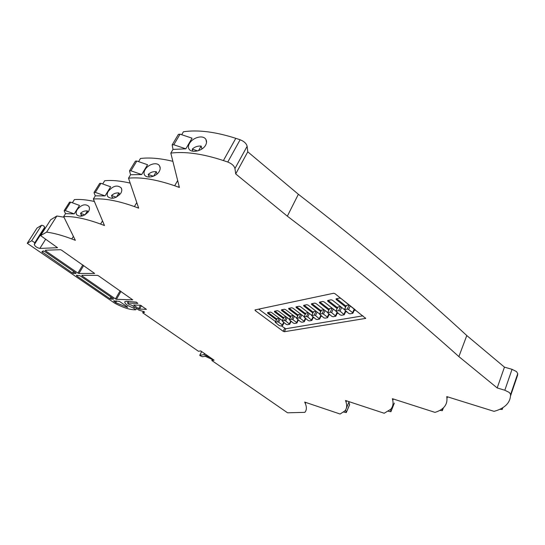 <?xml version="1.0" encoding="UTF-8"?>
<svg xmlns="http://www.w3.org/2000/svg" width="545" height="545" viewBox="0 0 545 545"><rect width="100%" height="100%" fill="white"/><g stroke="black" fill="none" stroke-linecap="round" stroke-linejoin="round"><path stroke-width="0.82" d="M466.786 335.543C443.889 314.376 418.417 291.984 390.383 268.372C362.309 244.739 331.639 220.037 298.367 194.272L287.338 216.174C321.223 241.878 352.465 266.471 381.064 289.96C409.615 313.423 435.557 335.631 458.883 356.594L466.786 335.543L504.452 367.139L512.034 369.34L516.51 371.581L517.743 373.618L517.573 375.301L515.318 381.929M287.338 216.174L235.713 173.916L234.95 168.534C234.186 165.809 231.795 163.643 227.776 162.029L223.409 160.557C202.856 153.792 185.32 151.312 170.817 153.111L179.394 187.453L174.659 185.756C156.367 179.482 140.985 176.955 128.511 178.174L138.668 208.149L134.397 206.575C117.924 200.73 104.238 198.21 93.352 199.007L104.47 225.521L100.587 224.056C85.599 218.593 73.289 216.106 63.663 216.597L75.346 240.325L71.783 238.948C62.3 235.379 53.914 233.103 46.625 232.122L40.596 235.597L57.545 247.709L39.853 248.425C36.944 247.737 35.084 246.463 34.287 244.603L34.819 242.709L31.678 240.733L27.25 243.288L114.75 303.211C123.272 307.721 130.228 309.921 135.61 309.819L133.661 308.136L127.707 305.507C125.384 303.831 124.444 302.564 124.88 301.698L126.161 301.337L136.407 302.121L137.851 303.408L127.694 303.04L128.559 304.219L131.747 305.214L138.791 310.078L144.153 311.692L144.561 312.251L142.688 312.769L198.434 351.259L200.71 350.912L214.117 360.191L211.801 360.49L287.576 412.81L304.859 412.347C306.699 410.187 306.855 407.251 305.323 403.525L304.675 402.081L340.107 414.023L344.835 410.95C346.784 408.695 347.185 405.732 346.048 402.053L345.51 400.5L384.211 413.26L390.758 409.234C392.802 406.897 393.47 403.94 392.775 400.364L392.393 398.695L434.978 412.374C438.977 411.168 442.022 409.404 444.114 407.067C446.205 404.697 447.152 401.808 446.941 398.409L446.764 396.596L494.036 411.346C499.717 409.82 504.009 407.469 506.911 404.281C508.996 401.951 510.181 399.233 510.474 396.113L510.617 394.498L509.35 392.502L504.82 390.24L497.183 387.938L458.883 356.594M210.527 357.704L203.884 354.693L199.811 355.272L199.974 355.613L202.372 356.73L205.302 356.328L212.298 359.496M201.991 148.948L201.146 146.087C197.644 145.828 194.688 146.843 192.276 149.132L197.562 150.917M192.712 151.19L192.276 149.132M205.574 145.249C206.712 143.158 206.848 141.271 205.976 139.595C203.483 134.526 192.903 137.258 189.435 143.505C188.243 145.651 188.086 147.477 188.979 148.976C191.104 153.186 202.12 151.476 205.574 145.249M156.987 174.093L156.292 171.661C153.131 171.416 150.434 172.343 148.192 174.448L153.309 176.239M149.31 177.03L148.192 174.448M159.201 171.532C160.373 169.427 160.496 167.56 159.576 165.946C157.219 161.627 148.26 164.106 145.065 169.659C143.839 171.811 143.689 173.61 144.609 175.054C146.605 178.678 156.027 177.071 159.201 171.532M119.655 194.79L118.98 192.937C116.099 192.698 113.612 193.564 111.521 195.512L112.345 197.665L111.759 198.312M120.799 193.291C121.978 191.2 122.094 189.374 121.147 187.827C117.209 184.653 112.91 185.838 108.244 191.37C107.004 193.495 106.861 195.253 107.794 196.643C111.602 199.593 115.935 198.482 120.799 193.291M88.031 212.25L87.445 210.915C84.795 210.69 82.493 211.487 80.537 213.306L81.409 215.227L80.558 216.229M88.467 211.617C89.646 209.546 89.755 207.774 88.787 206.289C85.245 203.544 81.382 204.668 77.186 209.675C75.953 211.773 75.809 213.483 76.75 214.805C80.183 217.387 84.087 216.324 88.467 211.617M82.132 275.981L81.825 275.3L97.46 275.368L98.475 275.784L132.742 299.859L116.446 299.307L115.472 298.905L82.132 275.981L82.533 275.3M45.726 250.952L45.351 250.216L60.468 249.692L61.496 250.114L94.667 273.454L78.902 273.481L77.915 273.079L45.726 250.952L46.209 250.182M141.462 305.629L139.54 309.076L146.421 309.356L140.501 305.241L133.648 305.002L138.553 308.668L140.467 305.241M139.54 309.076L138.553 308.668M111.752 297.563L110.867 299.096L113.462 299.191L113.21 298.565L79.911 275.688L76.402 275.273L76.716 275.947L109.899 298.694L110.894 296.971M110.867 299.096L109.899 298.694M116.657 300.949L115.69 302.645L127.237 307.319L127.632 307.305L127.21 306.74L119.484 301.426L113.667 300.833L115.417 302.475L116.296 300.935M74.433 271.928L73.5 273.474L76.014 273.481L75.694 272.793L44.445 251.327L43.334 250.945L41.89 251.708L72.519 273.072L73.568 271.335M73.5 273.474L72.519 273.072M254.992 309.914L333.669 293.244L335.025 293.714L365.709 318.396L284.381 331.714L283.196 331.305L255.176 310.534L254.992 309.914M84.918 214.928L80.537 213.306M87.445 210.915L84.979 214.894M116.289 197.229L111.521 195.512M118.98 192.937L116.405 197.174M156.292 171.661L153.663 176.103M201.146 146.087L198.537 150.631M72.369 202.794L74.399 199.579C79.979 199.136 86.641 199.763 94.38 201.473M69.522 202.181L70.632 202.154L79.502 205.417L74.195 213.885L65.305 210.588L64.221 210.568L64.235 210.997L65.523 213.647L74.195 213.885M65.523 213.647L63.663 216.597M102.685 183.951L104.674 180.749C111.773 180.027 120.275 180.811 130.18 183.1M99.68 183.406L100.941 183.324L110.655 186.799L105.062 195.9L95.32 192.378L94.094 192.385L94.087 192.862L95.314 195.839L105.062 195.9M95.314 195.839L93.352 199.007M138.566 161.613L140.46 158.493C149.507 157.362 160.312 158.302 172.867 161.32M135.392 161.17L136.85 161.02L147.579 164.74L141.686 174.557L130.909 170.783L129.506 170.837L130.589 174.754L141.686 174.557M130.589 174.754L128.511 178.174M181.689 134.717L183.427 131.767C197.978 129.615 215.432 131.801 235.801 138.328L240.127 139.758C244.106 141.332 246.442 143.512 247.137 146.298L234.95 168.534M178.351 134.438L180.061 134.172L192.051 138.178L185.831 148.833L173.787 144.766L172.152 144.888L173.01 149.398L185.831 148.833M173.01 149.398L170.817 153.111M497.183 387.938L504.452 367.139M27.25 243.288L37.053 228.008L41.584 225.269C43.055 225.378 44.09 226.039 44.683 227.245L44.492 227.892L45.194 228.382M40.596 235.597L50.692 219.751L56.85 216.018L63.956 217.189M298.367 194.272L247.771 151.83L247.137 146.298M211.801 360.49L212.509 359.073M36.944 239.296L42.605 230.419L36.944 239.371M203.884 354.693L204.484 353.521M200.478 350.953L201.609 351.661M42.483 232.626L42.728 230.658L44.492 227.892M343.684 412.061L346.279 412.592L345.516 410.031M388.394 411.277L390.922 411.713L390.527 409.493M439.869 410.371L442.342 410.685L442.254 408.811M499.772 409.315L502.19 409.493L502.354 407.967M46.625 232.122L56.85 216.018M42.728 230.658L43.43 231.141M142.688 312.769L143.471 311.352M346.361 408.164L349.079 401.754M348.909 402.162L349.618 404.69L346.313 412.51M390.963 411.53L394.348 403.075L390.969 411.598M247.771 151.83L235.713 173.916M201.698 148.914L201.493 149.262M113.626 198.128L112.345 197.665M82.942 215.793L81.409 215.227M362.929 315.828L285.778 328.758L284.381 331.714M281.179 325.815L285.778 328.758M275.538 321.611L258.746 309.117M290.465 317.176L281.581 310.473L281.424 309.846L284.401 309.24L285.648 309.655L296.712 318.035M298.715 320.344L298.115 320.453M291.418 321.645L290.901 321.741M283.359 318.491L274.551 311.89L274.387 311.263L277.296 310.677L278.515 311.093L289.45 319.316M305.22 314.445L296.173 307.543L296.037 306.889L299.171 306.256L300.452 306.678L311.795 315.371M313.872 317.64L313.096 317.783M320.739 311.563L311.542 304.451L311.427 303.783L314.724 303.115L316.046 303.545L327.674 312.571M329.834 314.792L328.853 314.969M328.812 310.071L319.534 302.85L319.425 302.162L322.817 301.48L324.159 301.916L335.945 311.127M338.118 313.3L337.048 313.511M284.306 322.913L283.863 322.994M276.424 319.779L267.69 313.266L267.527 312.653L270.361 312.081L271.56 312.489L282.365 320.569M345.625 306.971L336.17 299.505L336.081 298.796L339.664 298.074L341.054 298.524L355.033 309.601L355.306 310.187L354.127 310.466M306.201 319.009L305.507 319.132M297.747 315.828L288.789 309.029L288.639 308.388L291.698 307.768L292.958 308.191L304.158 316.72M337.11 308.545L327.736 301.194L327.64 300.499L331.122 299.798L332.491 300.241L344.433 309.635M346.613 311.76L345.476 312.006M312.885 313.028L303.756 306.017L303.633 305.357L306.849 304.703L308.15 305.132L319.629 313.988M321.748 316.236L320.876 316.393M311.856 315.541L314.22 315.105L315.514 315.541L319.656 319.057L317.101 319.561L315.814 319.125L311.679 315.623L313.682 311.59L315.964 311.161M313.246 312.237L304.158 305.248M336.102 311.113L338.663 310.65L340.026 311.1L344.249 314.765L341.47 315.31L340.121 314.867L335.904 311.209L337.954 307.019L340.496 306.542M337.478 307.727L328.138 300.404M304.13 321.816L301.875 322.211L300.622 321.788L296.548 318.382L298.953 317.892L300.206 318.314L304.008 321.196L304.13 321.816M298.326 314.594L300.649 314.043M298.108 315.058L289.177 308.279M344.631 309.56L347.254 309.083L348.643 309.533L352.622 312.673L352.683 313.361L350.04 313.818L348.664 313.368L344.42 309.662L346.484 305.411L349.12 304.914L347.254 309.083M354.965 309.546L354.495 309.635M345.993 306.14L336.572 298.694M279.224 325.535L275.225 322.265L277.453 321.816L278.652 322.224L282.365 324.99L282.514 325.583L280.416 325.944L279.224 325.535M276.989 318.6L279.081 318.11M276.778 319.036L268.079 312.544M327.797 312.626L330.29 312.169L331.626 312.612L335.822 316.229L333.124 316.761L331.796 316.318L327.606 312.714L329.636 308.579L332.089 308.116M329.18 309.267L319.929 302.059M327.443 317.749L325.004 318.171L323.696 317.735L319.534 314.186L322.143 313.654L323.464 314.09L327.347 317.095L327.443 317.749M321.332 310.275L323.921 309.655M321.107 310.766L311.938 303.674M304.185 316.938L306.488 316.516L307.762 316.945L311.876 320.412L309.39 320.903L308.123 320.474L304.015 317.02L306.004 313.034L308.211 312.619M305.582 313.668L296.575 306.781M282.31 320.93L284.442 320.535L285.662 320.951L289.695 324.282L287.392 324.731L286.186 324.316L282.16 320.998L284.109 317.163L286.091 316.788M283.713 317.742L274.939 311.154M296.746 323.103L294.545 323.485L293.312 323.069L289.266 319.704L291.609 319.234L292.842 319.649L296.616 322.49L296.746 323.103M291.037 315.964L293.278 315.432M290.826 316.413L281.969 309.73M504.82 390.24L512.034 369.34M134.308 306.978L133.661 308.136M201.698 351.593L199.811 355.272M102.514 220.868L100.587 224.056M136.775 202.57L134.397 206.575M177.67 180.552L174.659 185.756M235.801 138.328L223.409 160.557M346.559 400.848L346.048 402.053M393.327 398.994L392.775 400.364M447.534 396.835L446.941 398.409M517.743 373.618L510.617 394.498M517.573 375.301L510.474 396.113M34.819 242.709L36.937 239.391M34.287 244.603L42.34 231.972M44.683 227.245L42.599 230.515M305.323 403.525L305.8 402.455M178.549 187.119L179.08 186.199M137.905 207.843L138.321 207.134M103.775 225.242L104.115 224.676M74.706 240.059L74.992 239.602M71.783 238.948L73.391 236.346M39.853 248.425L45.719 239.153M41.584 225.269L31.678 240.733M227.776 162.029L240.127 139.758M128.606 301.433L127.694 303.04M70.632 202.154L65.305 210.588M100.941 183.324L95.32 192.378M136.85 161.02L130.909 170.783M180.061 134.172L173.787 144.766M502.258 409.329L502.824 407.674M443.426 407.789L442.397 410.535L443.405 407.803M346.3 412.415L349.645 404.506M115.472 298.905L120.118 290.812M120.976 291.405L116.446 299.307M77.915 273.079L82.833 264.925M83.698 265.524L78.902 273.481M134.411 304.968L134.07 305.568M77.124 275.279L76.716 275.947M127.455 306.937L127.237 307.319M114.259 300.854L113.919 301.453M43.273 250.979L42.374 252.41M365.681 318.062L365.484 318.505M284.599 328.356L283.196 331.305M255.544 309.798L255.176 310.534M316.018 311.202L314.22 315.105M320.76 315.473L319.37 318.505M317.122 312.053L315.514 315.541M304.117 305.255L303.756 306.017M340.502 306.549L338.663 310.65M345.462 310.848L343.97 314.192M341.661 307.455L340.026 311.1M328.097 300.411L327.736 301.194M305.329 318.348L304.008 321.196M301.801 314.921L300.206 318.314M300.731 314.104L298.953 317.892M298.524 314.445L296.705 318.3M289.136 308.286L288.789 309.029M354.25 308.981L352.622 312.673M350.285 305.84L348.643 309.533M336.531 298.708L336.17 299.505M355.279 309.86L355.088 310.296M283.604 322.388L282.365 324.99M280.219 318.961L278.652 322.224M279.19 318.191L277.453 321.816M277.16 318.471L275.368 322.19M268.045 312.551L267.69 313.266M332.116 308.136L330.29 312.169M337.001 312.428L335.543 315.657M333.254 309.022L331.626 312.612M319.888 302.066L319.534 302.85M328.771 313.968L327.347 317.095M325.079 310.555L323.464 314.09M323.962 309.689L322.143 313.654M321.55 310.098L319.717 314.097M311.897 303.681L311.542 304.451M308.279 312.673L306.488 316.516M312.946 316.931L311.59 319.867M309.362 313.504L307.762 316.945M296.534 306.787L296.173 307.543M286.193 316.863L284.442 320.535M290.669 321.08L289.402 323.757M287.235 317.646L285.662 320.951M274.898 311.161L274.551 311.89M297.911 319.731L296.616 322.49M294.423 316.304L292.842 319.649M293.373 315.507L291.609 319.234M291.228 315.821L289.415 319.629M281.928 309.744L281.581 310.473M201.657 351.573L199.743 355.306M205.976 139.595L206.514 142.504M159.576 165.946L160.189 168.153M121.147 187.827L121.753 189.51M88.787 206.296L89.353 207.591M136.523 308.511L135.862 309.683M127.503 303.095L128.443 301.426M129.506 170.837L135.446 161.088M94.094 192.385L99.715 183.345M178.426 134.315L172.152 144.888M64.221 210.568L69.549 202.141M313.504 311.679L311.679 315.623M321.155 315.78L319.69 318.975M337.757 307.114L335.904 311.209M345.857 311.161L344.29 314.676M305.731 318.655L304.328 321.666M298.36 314.526L296.548 318.382M346.279 305.513L344.42 309.662M354.645 309.294L352.935 313.157M284.006 322.688L282.692 325.447M277.017 318.546L275.225 322.265M329.453 308.674L327.606 312.714M337.396 312.735L335.863 316.141M329.166 314.281L327.668 317.578M321.373 310.194L319.534 314.186M305.834 313.123L304.015 317.02M313.348 317.238L311.91 320.337M283.959 317.238L282.16 320.998M291.071 321.38L289.729 324.221M298.306 320.038L296.936 322.96M291.071 315.902L289.266 319.704"/></g></svg>

